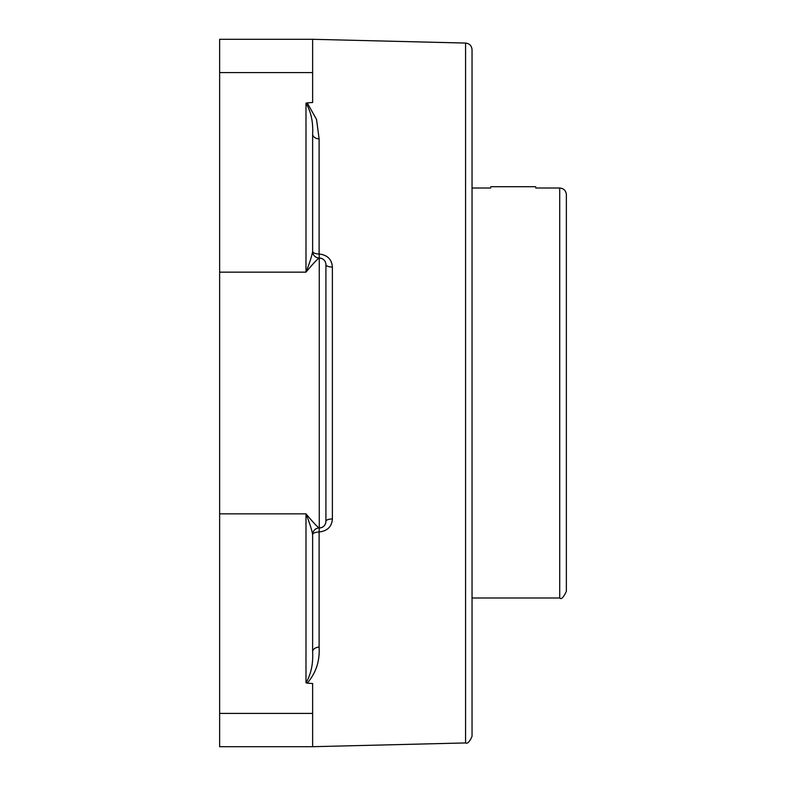 <?xml version="1.0" encoding="UTF-8"?>
<svg xmlns="http://www.w3.org/2000/svg" width="786" height="786" viewBox="0 0 786 786"><rect width="100%" height="100%" fill="white"/><g stroke="black" fill="none" stroke-linecap="round" stroke-linejoin="round"><path stroke-width="1.18" d="M472.042 188.011L490.7 188.011M535.747 188.011L559.72 188.011C563.759 188.404 565.969 190.625 566.362 194.653L566.362 238.738M559.72 188.011L559.72 597.989C561.224 599.728 563.444 597.517 566.362 591.347L566.362 194.653M535.747 186.704L490.7 186.704M472.042 75.102L472.042 710.898M465.567 43.063L465.567 742.937C467.434 744.067 469.596 741.856 472.042 736.305L472.042 49.695C471.669 45.745 469.517 43.525 465.567 43.063L312.632 39.3L312.632 102.475L307.228 102.878L316.552 119.511L319.106 138.867A6.642 4.775 180 0 1 312.632 134.101C313.26 122.076 311.04 111.779 305.99 103.202L305.99 272.153C309.615 263.035 311.826 256.128 312.632 251.432L312.632 134.101M305.99 682.798L307.228 683.122C315.972 672.993 319.931 660.997 319.106 647.133A6.642 4.775 -0 0 0 312.632 651.899L312.632 534.568C311.826 529.872 309.615 522.965 305.99 513.847L305.99 682.798C311.04 674.172 313.25 663.865 312.632 651.899M312.632 534.568A6.642 6.642 180 0 1 319.273 527.927L319.106 532.004A6.642 2.613 -0 0 0 312.632 534.618A6.642 6.642 0 0 1 319.273 527.966C317.672 527.259 313.241 522.562 305.99 513.847L219.638 513.847L219.638 746.7L312.632 746.7L312.632 683.525L307.228 683.122M319.106 647.133L319.106 532.004C327.369 531.031 331.8 526.679 332.39 518.957A6.642 2.368 180 0 0 325.915 521.324A6.642 6.642 0 0 1 319.273 527.966A6.642 6.642 0 0 0 312.632 534.618A6.642 6.642 0 0 1 319.273 527.966L319.273 527.966A6.642 6.642 0 0 0 313.044 532.289M312.632 39.3L219.638 39.3L219.638 272.153L305.99 272.153C313.241 263.438 317.672 258.741 319.273 258.073A6.642 6.642 0 0 1 312.632 251.382A6.642 6.642 0 0 0 319.273 258.034A6.642 6.642 -0 0 1 312.632 251.432M307.238 102.878L305.99 103.202M332.39 518.957L332.39 267.043A6.642 2.368 180 0 1 325.915 264.676A6.642 6.642 0 0 0 319.273 258.034L319.273 527.927A6.642 6.642 0 0 0 325.915 521.324L325.915 264.676A6.642 6.642 0 0 0 319.273 258.034A6.642 6.642 0 0 1 312.632 251.382A6.642 2.613 180 0 0 319.106 253.996L319.106 138.867M313.044 253.711A6.642 6.642 0 0 0 319.273 258.034L319.106 253.996C327.398 254.988 331.82 259.341 332.39 267.043M219.638 272.153L219.638 513.847M310.666 113.999L311.05 116.063M322.682 258.977L320.649 258.172M325.07 524.567L325.787 522.611M219.638 72.577L312.632 72.577M219.638 713.423L312.632 713.423M472.042 597.989L559.72 597.989M465.567 742.937L312.632 746.7"/></g></svg>
